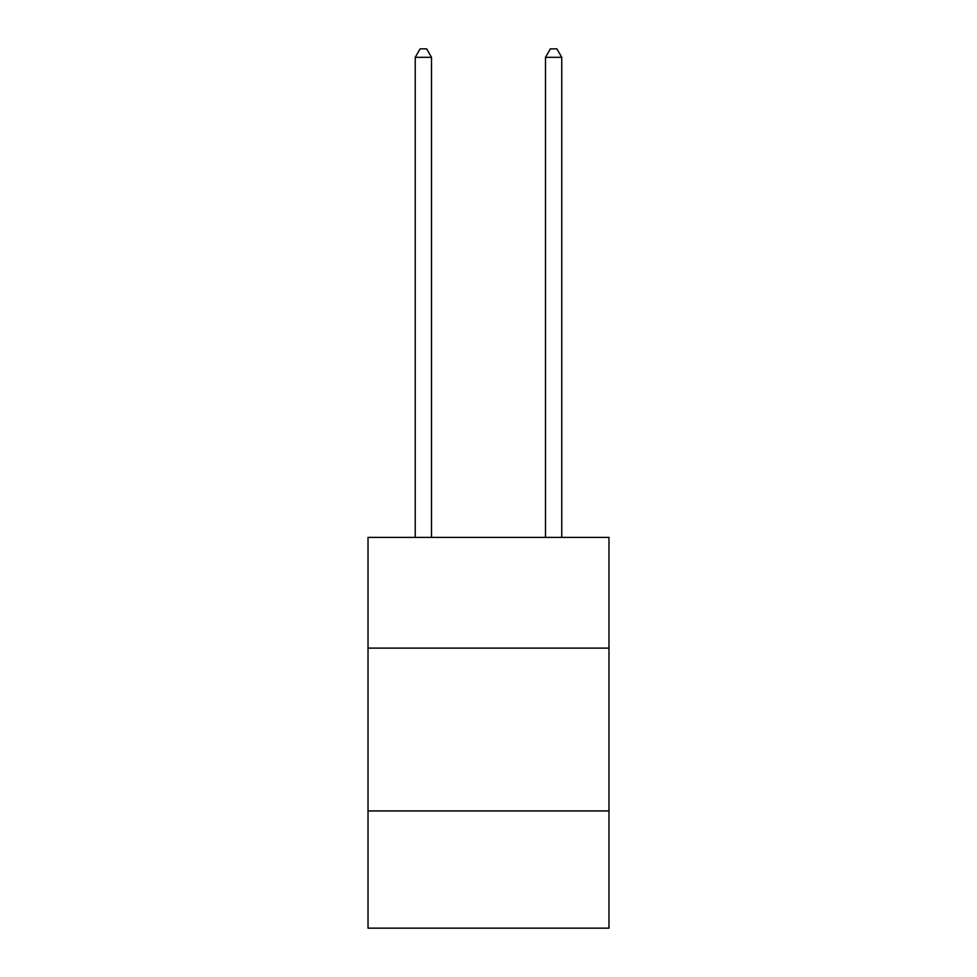 <?xml version="1.0" encoding="UTF-8"?>
<svg xmlns="http://www.w3.org/2000/svg" width="977" height="977" viewBox="0 0 977 977"><rect width="100%" height="100%" fill="white"/><g stroke="black" fill="none" stroke-linecap="round" stroke-linejoin="round"><path stroke-width="1.47" d="M608.976 648.117L608.976 537.411L368.024 537.411L368.024 648.117L608.976 648.117L608.976 928.15L368.024 928.15L368.024 648.117M608.976 810.922L368.024 810.922M431.516 537.411L431.516 57.313L415.237 57.313L415.237 537.411M415.237 57.313L420.122 48.85L426.631 48.85L431.516 57.313M561.763 537.411L561.763 57.313L545.484 57.313L545.484 537.411M545.484 57.313L550.369 48.85L556.878 48.85L561.763 57.313"/></g></svg>
